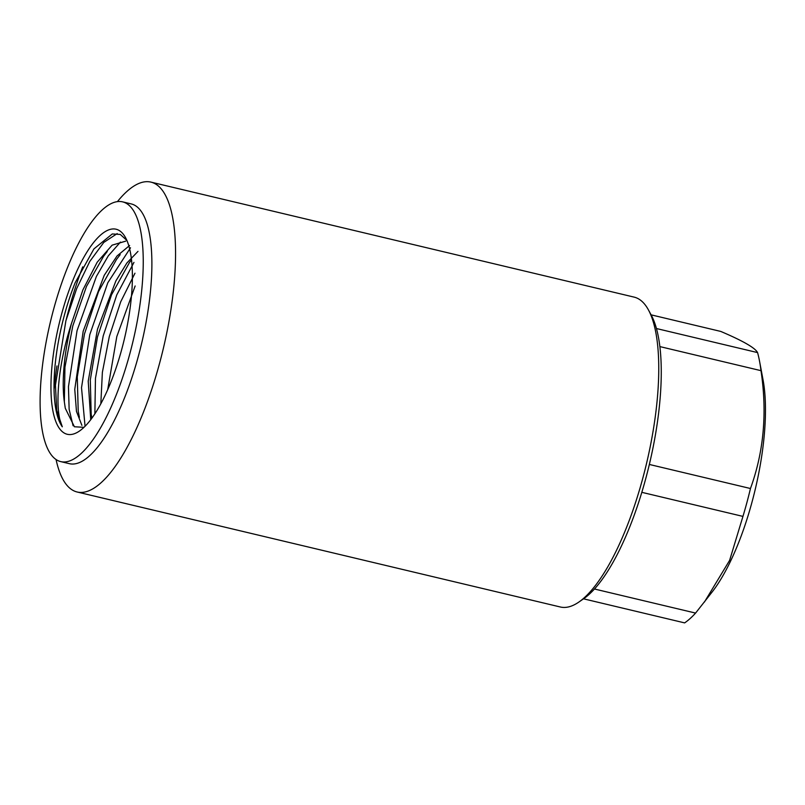 <?xml version="1.0" encoding="UTF-8"?>
<svg xmlns="http://www.w3.org/2000/svg" width="805" height="805" viewBox="0 0 805 805"><rect width="100%" height="100%" fill="white"/><g stroke="black" fill="none" stroke-linecap="round" stroke-linejoin="round"><path stroke-width="1.21" d="M117.429 201.612A159.269 50.604 103.4 0 1 150.907 182.111L634.119 297.115A159.269 50.604 103.4 0 1 648.478 309.995L651.295 315.198A154.59 49.115 103.4 0 1 656.447 328.531L757.565 352.59A154.59 49.115 103.4 0 1 759.558 361.274L763.029 379.749A133.509 42.413 103.4 0 1 712.687 591.293L695.58 613.078A154.59 49.115 103.4 0 1 684.642 622.889L583.524 598.819M757.565 352.59C755.241 347.931 742.955 340.867 720.737 331.419L650.742 314.755M759.558 361.274A154.59 49.115 103.4 0 1 760.987 370.662L659.869 346.593A154.59 49.115 103.4 0 1 649.343 464.455A154.59 49.115 103.4 0 1 641.816 492.328L742.945 516.397L729.612 560.381L704.405 602.09M649.343 464.455L750.461 488.514C763.824 451.826 767.326 412.542 760.987 370.662M750.461 488.514A154.59 49.115 103.4 0 1 742.945 516.397M695.58 613.078L594.462 589.008A154.59 49.115 103.4 0 1 583.846 598.588L578.996 601.969A159.269 50.604 103.4 0 1 560.371 607L77.159 492.006A159.269 50.604 103.4 0 1 72.712 490.225A159.269 50.604 103.4 0 1 56.058 459.514M656.447 328.531A154.59 49.115 103.4 0 1 659.869 346.593M648.478 309.995A159.269 50.604 103.4 0 1 646.465 463.771A159.269 50.604 103.4 0 1 578.996 601.969M641.816 492.328A154.59 49.115 103.4 0 1 594.462 589.008M54.066 389.429A159.269 50.604 103.4 0 1 56.934 365.943M66.241 319.494A159.269 50.604 103.4 0 1 82.704 266.858M150.907 182.111A159.269 50.604 103.4 0 1 163.264 348.776A159.269 50.604 103.4 0 1 77.159 492.006M122.581 201.854L131.225 203.917A133.509 42.413 103.4 0 1 141.579 343.614A133.509 42.413 103.4 0 1 69.401 463.68L60.767 461.617A133.509 42.413 103.4 0 1 57.034 460.128A133.509 42.413 103.4 0 1 51.902 315.832A133.509 42.413 103.4 0 1 122.581 201.854A133.509 42.413 103.4 0 1 132.936 341.562A133.509 42.413 103.4 0 1 60.767 461.617M64.32 433.1A105.405 33.488 103.4 0 1 65.135 302.016A105.405 33.488 103.4 0 1 125.58 237.727A105.405 33.488 103.4 0 1 124.252 339.489A105.405 33.488 103.4 0 1 79.594 430.947A105.405 33.488 103.4 0 1 64.32 433.1M83.992 427.324L74.412 426.761L65.296 408.306L64.34 401.826A96.037 30.51 103.4 0 1 71.283 324.053C57.336 366.828 54.388 410.922 62.297 426.801A103.06 32.743 103.4 0 1 75.167 282.716L93.913 248.916L112.297 233.953L120.277 234.436L126.868 240.403M134.968 273.217L120.7 301.825L109.289 336.641L102.366 372.383L100.826 403.798M137.987 251.381L126.908 262.953L115.9 280.865L97.486 329.235L88.218 381.147L90.734 419.707M129.595 245.505L117.017 256.01L104.217 275.35L83.187 331.197L74.764 389.368L76.465 411.405L81.889 425.352M125.721 241.148L112.126 245.153L97.214 262.189L82.905 289.88L71.283 324.053M64.34 401.826L64.943 367.181L72.802 325.914L86.457 286.469L103.503 256.423M78.216 411.154L77.27 376.941L84.495 333.914L98.532 291.591L116.433 259.542M91.176 414.193L90.301 379.94L97.465 336.983L111.543 294.761L129.404 262.621M135.139 285.976L116.806 336.581L107.699 389.68M133.962 262.39L116.775 294.902L103.211 335.916L95.463 378.31L94.869 413.84M130.511 247.799L107.82 282.736L89.798 334.608L81.516 387.718L85.058 426.278M120.438 242.094L108.313 255.829L96.369 276.497L77.049 330.654L68.455 386.722L69.139 409.332L73.094 425.754M117.208 233.581L103.754 242.446L89.758 261.484L76.686 288.562L65.899 320.712L55.434 385.203L56.742 410.329L62.297 426.801M103.432 256.493L107.246 251.512M78.226 411.204L79.383 417.362M116.393 259.572L120.207 254.601M91.186 414.293L91.911 418.127M129.364 262.661L131.507 259.854"/></g></svg>
